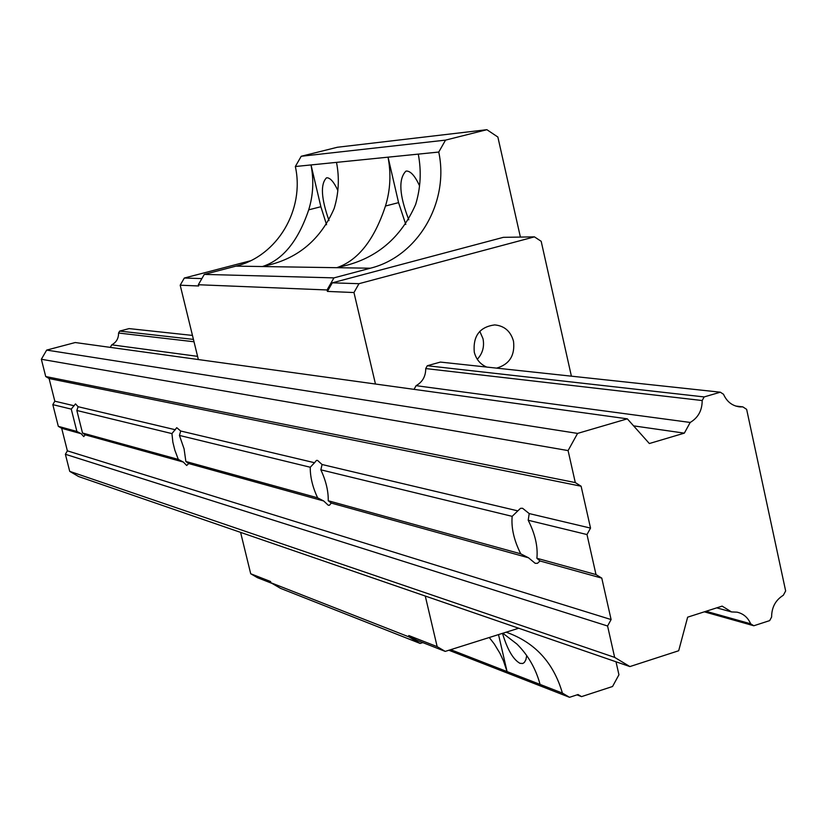 <?xml version="1.0" encoding="UTF-8"?>
<svg xmlns="http://www.w3.org/2000/svg" width="827" height="827" viewBox="0 0 827 827"><rect width="100%" height="100%" fill="white"/><g stroke="black" fill="none" stroke-linecap="round" stroke-linejoin="round"><path stroke-width="1.24" d="M337.85 190.479C333.943 182.054 330.304 177.815 326.913 177.784L326.458 177.867C320.328 184.163 321.176 198.397 329.012 220.571M479.784 331.317L483.009 338.719C484.539 346.627 482.627 353.48 477.293 359.28M496.613 368.129C509.504 364.345 515.138 355.362 513.505 341.189C510.641 331.224 504.367 325.797 494.67 324.908C479.701 326.913 472.899 335.989 474.274 352.137C476.135 359.332 480.27 364.304 486.7 367.064M310.993 164.945C313.981 180.172 313.226 195.141 308.709 209.841C298.144 241.102 282.71 260.009 262.407 266.542L267.659 265.302C298.568 258.055 320.731 239.148 334.129 208.58C338.77 193.446 339.556 178.043 336.506 162.371L295.342 166.516C304.894 209.624 277.345 256.163 235.974 266.129L204.29 274.399L198.335 284.736L198.645 285.977L180.193 285.201L198.356 359.549M326.562 224.737L320.876 206.729L311.014 164.904M385.475 206.016C374.217 239.995 357.967 260.557 336.744 267.7L343.081 266.191C376.864 258.2 401.043 237.638 415.619 204.507C420.654 188.008 421.543 171.22 418.276 154.122L388.028 157.171C391.212 173.742 390.365 190.024 385.475 206.016L398.573 202.636L388.049 157.13M405.788 224.458L398.573 202.636M419.558 185.817C415.04 176.017 410.688 171.086 406.491 171.044L405.902 171.148C398.314 178.952 399.276 195.162 408.786 219.765M502.496 633.348C507.364 649.557 513.195 659.553 519.987 663.337L522.757 663.502L524.39 662.427L525.889 659.708L526.727 655.594M616.012 661.786L618.937 674.77L612.549 686.503L581.546 696.623L578.032 694.535L569.524 697.306L448.865 650.249M425.719 368.563L702.185 400.537L704.159 396.929L427.301 365.741L425.719 368.563C425.76 376.295 422.556 382.002 416.105 385.671L414.038 389.352M506.155 632.19C534.8 642.279 553.542 662.572 562.401 693.088L507.075 671.586L503.498 660.959L500.004 653.402L494.298 643.985L489.264 637.514M498.516 634.598L507.075 671.586L450.705 649.671M562.401 693.088L569.524 697.306M240.595 532.381L250.705 573.752L257.455 577.691L272.052 583.417M201.871 278.596L184.318 278.027L250.447 260.794M571.395 376.171L541.178 241.298L534.438 236.863L503.354 237.339L332.289 282.834L327.409 291.414L353.966 292.541L358.98 283.692L332.289 282.834M184.318 278.027L180.193 285.201M520.39 237.08L497.864 137.034L486.896 129.694L445.526 140.125L438.755 152.054L418.276 154.122M445.526 140.125L301.214 156.272L295.342 166.516M388.028 157.171L336.506 162.371M581.546 696.623L577.008 694.866M422.835 642.6L420.147 643.447L409.086 636.945L270.863 582.725L270.574 581.515L250.705 573.752M409.086 636.945L408.755 635.539L437.163 646.652L425.274 596.04M420.147 643.447L280.56 588.379L270.863 582.725M540.072 684.405C535.813 668.619 528.091 655.16 516.916 644.047L502.847 633.234M486.896 129.694L337.364 147.258L301.214 156.272M438.755 152.054C449.506 202.336 417.821 256.566 370.341 268.217L333.932 277.882L327.058 289.967L198.335 284.736M333.932 277.882L204.29 274.399M427.301 365.741L440.398 362.081L720.327 392.194L723.522 394.283C726.933 401.881 732.464 406.088 740.113 406.905L738.294 406.688M408.755 635.539L416.622 640.17L445.226 651.397L518.684 628.241M445.226 651.397L437.163 646.652M327.058 289.967L327.409 291.414M358.98 283.692L534.438 236.863M375.458 384.017L353.966 292.541M76.89 431.446L81.16 433.71L83.744 436.594L85.16 434.816L82.514 433.007L76.849 410.481L78.089 406.708L75.505 403.896L71.256 409.117L76.89 431.446L58.314 426.329L61.674 428.303L67.369 450.839L65.385 454.271L69.716 471.359L614.647 657.382L607.587 626.008L65.385 454.271M180.71 431.012L176.74 427.683L171.944 433.606L172.864 442.166L174.848 450.208L178.312 459.409L183.346 462.055L186.685 465.487L188.721 463.544L185.868 461.497L184.08 448.844L179.438 435.426L180.71 431.012L314.549 462.727L310.259 467.245C310.125 476.786 312.565 486.969 317.589 497.813L185.868 461.497M317.589 497.813L323.708 500.986L328.247 505.225L329.446 505.245L331.286 503.085L328.236 500.748C328.433 491.145 325.962 480.838 320.845 469.819L322.065 464.505L517.816 510.879L512.161 516.348C511.127 527.853 513.991 540.341 520.741 553.821L328.236 500.748M314.549 462.727L316.452 460.412L317.527 460.401L322.065 464.505M520.741 553.821L528.546 557.801L535.152 563.301L537.436 563.321L540.021 560.985L536.888 558.277C538.036 546.668 535.141 533.994 528.205 520.255L529.208 513.577L522.581 508.285L520.545 508.305L517.816 510.879M512.161 516.348L320.845 469.819M46.674 350.09L577.577 433.41L627.321 418.834L75.236 342.533L46.674 350.09L41.35 359.269L45.723 376.533L49.093 378.539L54.82 401.198L52.825 404.641L58.314 426.329M716.72 607.855L731.513 611.928L722.136 606.119L687.65 617.169L678.688 650.746L629.905 666.572L78.627 476.548L69.716 471.359M193.435 339.401L119.688 331.089L118.561 333.033C118.633 338.388 116.369 342.316 111.748 344.838L110.28 347.371M119.688 331.089L129.084 328.598L192.464 335.421M194.014 341.758L118.561 333.033M577.577 433.41L568.087 450.591L41.35 359.269M607.587 626.008L611.101 619.568L601.777 578.114L595.998 574.569L536.888 558.277M601.777 578.114L540.021 560.985M310.259 467.245L179.438 435.426M704.325 611.825L753.811 625.76L769.679 620.612L771.612 617.025C771.643 607.338 775.55 600.082 783.324 595.264L785.65 590.943L746.647 409.365L742.832 406.874L740.113 406.905M633.596 425.864L684.342 433.141L649.35 443.53L627.321 418.834M81.16 433.71L61.674 428.303M731.513 611.928L737.043 612.166C743.349 613.613 747.887 617.49 750.668 623.806L706.031 611.277M45.723 376.533L575.292 482.586L581.112 486.224L49.093 378.539M575.292 482.586L568.087 450.591M581.112 486.224L590.53 528.102L529.208 513.577M74.12 405.768L54.82 401.198M175.386 429.761L78.089 406.708M629.905 666.572L614.647 657.382M595.998 574.569L586.994 534.552L528.205 520.255M702.185 400.537C702.175 410.419 698.184 417.718 690.194 422.452L684.342 433.141M690.194 422.452L416.105 385.671M197.581 356.354L111.748 344.838M611.101 619.568L67.369 450.839M71.256 409.117L52.825 404.641M753.811 625.76L750.668 623.806M171.944 433.606L76.849 410.481M704.159 396.929L720.327 392.194M586.994 534.552L590.53 528.102M178.312 459.409L82.514 433.007M742.832 406.874L735.679 406.036M183.346 462.055L85.16 434.816M323.708 500.986L188.721 463.544M528.546 557.801L331.286 503.085M320.876 206.729L308.709 209.841M370.341 268.217L235.974 266.129M343.939 265.963L343.081 266.191M268.372 265.105L267.659 265.291"/></g></svg>
